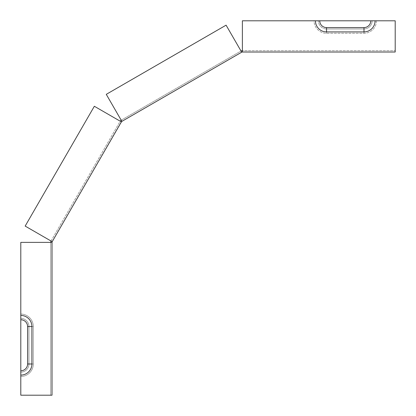 <?xml version="1.0" encoding="UTF-8"?>
<svg xmlns="http://www.w3.org/2000/svg" width="416" height="416" viewBox="0 0 416 416"><rect width="100%" height="100%" fill="white"/><g stroke="black" fill="none" stroke-linecap="round" stroke-linejoin="round"><path stroke-width="0.31" stroke-dasharray="2.08 1.56" d="M52.192 241.691L52.01 242.377L50.638 242.377L50.638 395.2L50.638 241.644L120.552 120.552L121.186 120.182L121.872 121.373L52.192 241.691L49.816 240.318L51.007 241.004L120.182 121.186L121.373 121.872L120.182 121.186M121.872 121.373L106.267 94.344L226.086 25.168L241.004 51.007L226.086 25.168L106.267 94.344L226.086 25.168L241.691 52.192L121.872 121.373L121.186 120.182L241.644 50.638L395.2 50.638L242.377 50.638L242.377 52.01L241.691 52.192L241.004 51.007L121.186 120.182L120.5 118.992L121.186 120.182M242.377 52.01L242.377 20.8L242.377 49.265L242.377 20.8L315.427 20.8A11.112 11.112 0 0 0 326.534 31.912L363.99 31.912A11.112 11.112 0 0 0 375.102 20.8L395.2 20.8L395.2 52.01L395.2 20.8L376.475 20.8A12.485 12.485 0 0 1 363.99 33.285L326.534 33.285A12.485 12.485 0 0 1 314.054 20.8L242.377 20.8L314.054 20.8A12.485 12.485 0 0 0 326.534 33.285L363.99 33.285A12.485 12.485 0 0 0 376.475 20.8L395.2 20.8L395.2 52.01L242.377 52.01L242.377 50.638M51.007 241.004L25.168 226.086L49.816 240.318L25.168 226.086L94.344 106.267L118.992 120.5L94.344 106.267L25.168 226.086L94.344 106.267L121.373 121.872M50.638 395.2L49.265 395.2L52.01 395.2L50.638 395.2L52.01 395.2L52.01 242.377L20.8 242.377L50.638 242.377L20.8 242.377L20.8 314.054A12.485 12.485 0 0 1 33.285 326.534L33.285 363.99A12.485 12.485 0 0 1 20.8 376.475L20.8 395.2L50.638 395.2M31.912 326.534L31.912 363.99A11.112 11.112 0 0 1 20.8 375.102L20.8 376.475A12.485 12.485 0 0 0 33.285 363.99L33.285 326.534A12.485 12.485 0 0 0 20.8 314.054L20.8 318.375A8.159 8.159 0 0 1 28.959 326.534L28.959 363.99A8.159 8.159 0 0 1 20.8 372.148A8.159 8.159 0 0 0 28.959 363.99L28.959 326.534A8.159 8.159 0 0 0 20.8 318.375L20.8 315.427A11.112 11.112 0 0 1 31.912 326.534L27.586 326.534A6.786 6.786 0 0 0 20.8 319.748L20.8 315.427M49.265 395.2L20.8 395.2L49.265 395.2M20.8 375.102L20.8 370.776A6.786 6.786 0 0 0 27.586 363.99L27.586 326.534M20.8 370.776L20.8 319.748M315.427 20.8L319.748 20.8A6.786 6.786 0 0 0 326.534 27.586L363.99 27.586A6.786 6.786 0 0 0 370.776 20.8L375.102 20.8M319.748 20.8L370.776 20.8M318.375 20.8L314.054 20.8L318.375 20.8A8.159 8.159 0 0 0 326.534 28.959A8.159 8.159 0 0 1 318.375 20.8L372.148 20.8A8.159 8.159 0 0 1 363.99 28.959L326.534 28.959L363.99 28.959A8.159 8.159 0 0 0 372.148 20.8L318.375 20.8M376.475 20.8L372.148 20.8L376.475 20.8M106.267 94.344L120.5 118.992L106.267 94.344M50.638 242.377L52.01 242.377M241.004 51.007L241.691 52.192M31.912 363.99L27.586 363.99M363.99 31.912L363.99 27.586M326.534 31.912L326.534 27.586M33.285 363.99L28.959 363.99L33.285 363.99M33.285 326.534L28.959 326.534L33.285 326.534M326.534 33.285L326.534 28.959L326.534 33.285M363.99 33.285L363.99 28.959L363.99 33.285"/><path stroke-width="0.62" d="M121.373 121.872L94.344 106.267L25.168 226.086L52.192 241.691L121.555 121.555L242.008 52.01L395.2 52.01L395.2 20.8L375.102 20.8A11.112 11.112 0 0 1 363.99 31.912L326.534 31.912A11.112 11.112 0 0 1 315.427 20.8L242.377 20.8L242.377 52.01M52.192 241.691L52.01 242.377L20.8 242.377L20.8 315.427A11.112 11.112 0 0 1 31.912 326.534L31.912 363.99A11.112 11.112 0 0 1 20.8 375.102L20.8 395.2L52.01 395.2L52.01 242.377M121.186 120.182L120.182 121.186M241.004 51.007L242.377 50.638M51.007 241.004L50.638 242.377M121.872 121.373L106.267 94.344L226.086 25.168L241.691 52.192M319.748 20.8A6.786 6.786 0 0 0 326.534 27.586L363.99 27.586A6.786 6.786 0 0 0 370.776 20.8L315.427 20.8M375.102 20.8L370.776 20.8M20.8 370.776A6.786 6.786 0 0 0 27.586 363.99L27.586 326.534A6.786 6.786 0 0 0 20.8 319.748L20.8 375.102M20.8 315.427L20.8 319.748M363.99 31.912L363.99 27.586M326.534 31.912L326.534 27.586M31.912 326.534L27.586 326.534M31.912 363.99L27.586 363.99"/></g></svg>
